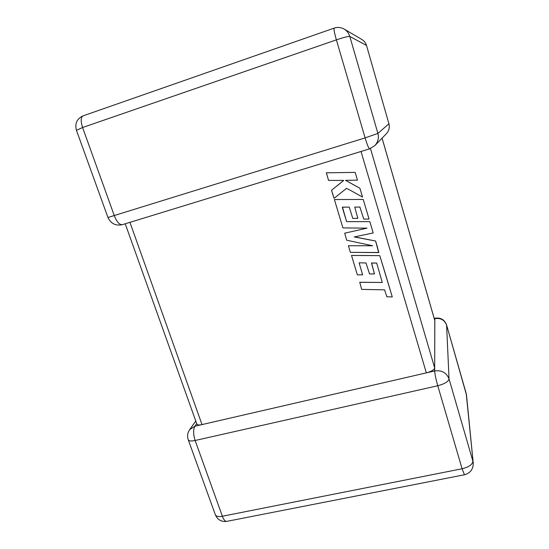 <?xml version="1.0" encoding="UTF-8"?>
<svg xmlns="http://www.w3.org/2000/svg" width="549" height="549" viewBox="0 0 549 549"><rect width="100%" height="100%" fill="white"/><g stroke="black" fill="none" stroke-linecap="round" stroke-linejoin="round"><path stroke-width="0.82" d="M125.227 223.793L196.926 424.274C197.53 425.077 199.225 425.187 202.011 424.59L426.34 372.874C431.39 371.522 434.17 369.882 434.678 367.954L434.801 320.506L382.083 138.149M382.289 282.467L359.767 282.248L382.289 282.474L359.767 282.248L361.674 289.398L384.581 289.838L386.867 296.762L392.267 296.94L379.798 255.662L351.532 255.443L357.344 274.864L362.615 274.85L359.115 262.813L366.005 262.964L369.539 273.958L374.418 273.951L373.046 268.53L374.466 273.91L373.046 268.53C371.694 264.199 371.268 262.36 371.769 262.998L376.669 263.046L382.289 282.474L359.767 282.248L361.674 289.398L384.581 289.838L386.867 296.762L392.267 296.94L386.16 276.435L379.798 255.662L351.525 255.457L357.344 274.864L362.621 274.836L359.115 262.813L366.005 262.964L369.539 273.958L374.466 273.91L371.625 263.108L376.669 263.046L382.289 282.474L359.767 282.248L361.674 289.398L384.581 289.838L386.867 296.762L392.267 296.94L379.798 255.662L351.532 255.443L357.344 274.864L362.621 274.843L359.115 262.813L366.005 262.964L369.539 273.958L374.418 273.951L371.625 263.115L373.046 268.523C371.694 264.199 371.268 262.36 371.769 262.998L376.669 263.046L382.289 282.474L359.712 282.31M369.065 219.044L363.225 199.452L334.403 199.548L342.919 227.91L367.013 228.144L344.703 233.188L346.666 240.194L372.62 245.76L348.443 245.739L350.379 252.368L378.837 252.492L375.612 241.018L354.27 236.948L373.196 232.934L369.834 221.631L346.611 221.624L344.436 214.46L342.501 207.22L349.246 207.097L352.781 218.427L357.824 218.324L354.75 207.09L359.911 207.055L363.733 219.099L369.058 219.051L363.225 199.445L334.403 199.555L342.919 227.91L367.006 228.151L344.703 233.188L346.666 240.194L372.62 245.76L348.443 245.739L350.379 252.368L378.686 252.581L375.612 241.025L354.27 236.948L373.196 232.934L369.834 221.631L346.611 221.631L342.501 207.22L344.436 214.46C342.638 208.716 342.027 206.287 342.61 207.165L349.246 207.097L352.781 218.427L357.824 218.324L354.75 207.09L359.911 207.055L363.733 219.099L369.058 219.051L363.225 199.452L334.403 199.548L342.919 227.91L367.013 228.151L344.703 233.188L346.666 240.194L372.62 245.76L348.443 245.739L350.379 252.368L378.686 252.581L377.341 246.817L375.612 241.018L354.277 236.962L373.196 232.934L369.834 221.631L346.611 221.624L344.436 214.46C342.638 208.716 342.027 206.287 342.61 207.165L349.246 207.097L352.781 218.427L357.824 218.324L354.75 207.09L359.911 207.055L363.733 219.099L369.058 219.051L363.225 199.445L334.403 199.548M378.837 252.492L375.612 241.025L354.277 236.962M343.681 180.429L331.555 190.277L332.728 194.339L334.073 198.34L346.289 188.533C345.87 187.943 348.642 189.323 354.599 192.678L362.518 197.077L359.876 188.225L345.527 180.34L357.474 180.154L355.162 172.386L326.353 172.811L328.542 180.408L343.708 180.401L331.555 190.277L334.073 198.34L346.289 188.533C345.87 187.943 348.642 189.323 354.599 192.678L362.518 197.077L359.883 188.225L345.527 180.34L357.474 180.154L355.162 172.386L326.353 172.811M392.267 296.934L379.798 255.662L351.532 255.443M362.621 274.843L359.115 262.813M379.798 255.662L360.268 255.457L379.798 255.662L386.16 276.435L379.798 255.662M374.466 273.91L371.625 263.108M367.013 228.151L344.703 233.188M372.62 245.76L348.443 245.746M373.196 232.934L369.834 221.631L346.611 221.631L342.501 207.22M371.515 227.293L369.834 221.631L346.611 221.631L344.436 214.46L346.611 221.624L369.834 221.631L371.515 227.293M357.824 218.317L354.75 207.09M377.335 246.824L375.612 241.025L355.958 237.168L375.612 241.018L377.341 246.817M366.149 209.272L363.225 199.452L362.175 199.404L363.225 199.445L366.149 209.272M357.474 180.147L355.162 172.386L357.474 180.154L355.162 172.386L326.374 172.798L328.542 180.408L343.708 180.401L331.555 190.277L334.073 198.34L346.289 188.533C345.87 187.943 348.642 189.323 354.599 192.678L362.518 197.077L359.883 188.225L345.527 180.34L357.474 180.154L355.162 172.386L326.381 172.798L328.542 180.408L343.708 180.401L331.555 190.277M343.681 180.436L337.642 185.418L343.681 180.436M362.518 197.077L359.876 188.225L345.534 180.34M361.201 192.665L359.876 188.225L352.664 184.313L359.883 188.225L361.201 192.665M355.162 172.386L326.374 172.798L355.162 172.386M129.941 222.345L202.011 424.59M361.016 151.476L426.34 372.874M382.063 138.17L434.829 320.685M370.472 148.539L434.678 367.954M366.526 45.505L388.925 123.772L366.526 45.505C365.744 42.911 364.234 40.935 361.983 39.562C364.207 40.921 365.709 42.884 366.485 45.457L349.802 36.426C348.265 36.234 343.791 37.38 336.379 39.864L82.597 127.512C80.593 121.24 80.744 117.362 83.043 115.873L334.128 28.136C333.668 29.042 334.416 32.947 336.379 39.864L365.112 137.888L107.947 217.493M369.621 148.82L369.552 148.861C368.681 148.415 367.199 144.758 365.112 137.888L377.904 133.414C379.057 138.019 378.041 142.081 374.857 145.609L386.414 133.681C389.008 130.806 389.845 127.505 388.925 123.772L377.904 133.414L349.802 36.426C348.821 33.221 346.954 30.778 344.189 29.097C340.991 27.299 337.635 26.976 334.128 28.136M83.043 115.873C76.908 118.749 74.698 123.525 76.414 130.216L107.961 217.534C110.884 223.656 115.674 226.037 122.324 224.685C119.49 224.891 116.827 221.926 114.336 215.791L82.597 127.512L76.455 130.319M196.693 423.622L194.861 426.237L434.664 370.952C434.842 374.095 435.879 379.023 437.766 385.741L462.1 468.764L222.372 516.238C218.694 516.89 216.381 516.479 215.434 515.003C217.672 519.793 221.371 521.927 226.531 521.413L227.032 521.317M434.3 318.77L434.835 318.64L434.664 370.952C441.705 370.012 446.495 372.654 449.034 378.879C448.464 381.61 444.704 383.895 437.766 385.741L195.135 440.49C193.227 434.328 193.138 429.572 194.861 426.237L189.652 429.654C187.497 432.893 187.051 436.331 188.321 439.969L215.434 515.003M434.966 318.221L434.835 318.64C440.6 317.782 444.518 319.93 446.598 325.083L449.034 378.879L472.881 461.174C472.517 464.529 468.928 467.062 462.1 468.764L464.447 474.775C470.418 473.128 473.341 469.162 473.211 462.876L466.225 393.599L446.557 324.871C444.464 319.614 440.6 317.391 434.966 318.221L434.197 318.406M464.578 474.748L226.531 521.413C225.028 521.317 223.642 519.594 222.372 516.238L195.135 440.49C191.429 441.266 189.158 441.094 188.321 439.969M446.557 324.871L466.499 395.019L473.211 462.876M361.983 39.562L344.189 29.097M122.324 224.685L369.552 148.861L374.857 145.609M386.414 133.681C389.021 130.792 389.859 127.478 388.939 123.738M195.767 421.035L189.652 429.654M466.499 395.019L466.17 393.331"/></g></svg>
